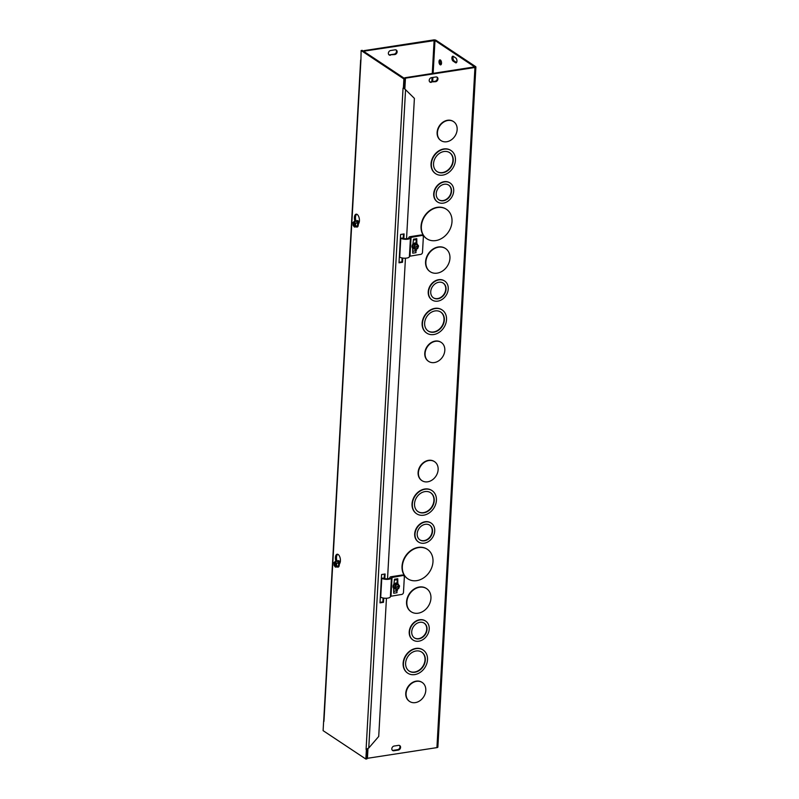 <?xml version="1.0" encoding="UTF-8"?>
<svg xmlns="http://www.w3.org/2000/svg" width="799" height="799" viewBox="0 0 799 799"><rect width="100%" height="100%" fill="white"/><g stroke="black" fill="none" stroke-linecap="round" stroke-linejoin="round"><path stroke-width="1.2" d="M393.817 591.2L396.324 590.821M404.843 89.059L405.453 78.172L474.946 67.496A1.898 0.669 3.2 0 0 475.894 66.976A1.898 0.669 3.2 0 0 475.645 66.617L436.074 40.32A1.898 0.669 3.2 0 0 433.487 39.95L363.994 50.637L363.945 51.496M388.873 54.731A2.527 2.027 123.6 0 0 389.802 54.811L394.177 54.142A2.527 2.027 123.6 0 0 396.264 52.414A2.527 2.027 123.6 0 0 396.004 49.918M444.324 184.249A8.849 7.101 -56.4 0 1 448.758 185.148A8.849 7.101 -56.4 0 1 449.777 196.444A8.849 7.101 -56.4 0 1 438.971 199.88A8.849 7.101 -56.4 0 1 436.723 191.071A8.849 7.101 -56.4 0 1 444.324 184.249M438.821 199.77A8.849 7.101 123.6 0 0 449.467 196.234A8.849 7.101 123.6 0 0 448.609 185.048M444.464 181.882A11.376 9.129 -56.4 0 1 450.157 183.041A11.376 9.129 -56.4 0 1 451.465 197.563A11.376 9.129 -56.4 0 1 437.572 201.987A11.376 9.129 -56.4 0 1 434.686 190.651A11.376 9.129 -56.4 0 1 444.464 181.882M437.423 201.877A11.376 9.129 -56.4 0 1 437.263 201.777A11.376 9.129 -56.4 0 1 434.376 190.442A11.376 9.129 -56.4 0 1 444.154 181.683A11.376 9.129 -56.4 0 1 449.847 182.831A11.376 9.129 -56.4 0 1 450.007 182.941M438.851 282.247A8.849 7.101 -56.4 0 1 443.285 283.146A8.849 7.101 -56.4 0 1 444.304 294.441A8.849 7.101 -56.4 0 1 433.497 297.887A8.849 7.101 -56.4 0 1 431.25 289.068A8.849 7.101 -56.4 0 1 438.851 282.247M433.338 297.777A8.849 7.101 123.6 0 0 443.984 294.232A8.849 7.101 123.6 0 0 443.125 283.046M438.981 279.89A11.376 9.129 -56.4 0 1 444.683 281.048A11.376 9.129 -56.4 0 1 445.992 295.57A11.376 9.129 -56.4 0 1 432.099 299.985A11.376 9.129 -56.4 0 1 429.213 288.659A11.376 9.129 -56.4 0 1 438.981 279.89M431.939 299.885A11.376 9.129 -56.4 0 1 431.78 299.785A11.376 9.129 -56.4 0 1 428.893 288.449A11.376 9.129 -56.4 0 1 438.671 279.68A11.376 9.129 -56.4 0 1 444.374 280.839A11.376 9.129 -56.4 0 1 444.524 280.938M443.984 151.52A11.376 9.129 -56.4 0 1 449.687 152.679A11.376 9.129 -56.4 0 1 450.996 167.201A11.376 9.129 -56.4 0 1 437.103 171.625A11.376 9.129 -56.4 0 1 434.217 160.289A11.376 9.129 -56.4 0 1 443.984 151.52M436.943 171.515A11.376 9.129 123.6 0 0 450.686 166.991A11.376 9.129 123.6 0 0 449.527 152.579M444.124 149.163A13.903 11.156 -56.4 0 1 451.085 150.572A13.903 11.156 -56.4 0 1 452.683 168.319A13.903 11.156 -56.4 0 1 435.705 173.723A13.903 11.156 -56.4 0 1 432.179 159.88A13.903 11.156 -56.4 0 1 444.124 149.163M435.545 173.623A13.903 11.156 -56.4 0 1 435.395 173.523A13.903 11.156 -56.4 0 1 431.859 159.67A13.903 11.156 -56.4 0 1 443.805 148.954A13.903 11.156 -56.4 0 1 450.776 150.362A13.903 11.156 -56.4 0 1 450.926 150.472M438.641 247.161A13.903 11.156 -56.4 0 1 445.602 248.579A13.903 11.156 -56.4 0 1 447.2 266.327A13.903 11.156 -56.4 0 1 430.222 271.73A13.903 11.156 -56.4 0 1 426.696 257.877A13.903 11.156 -56.4 0 1 438.641 247.161M430.072 271.62A13.903 11.156 -56.4 0 1 429.912 271.52A13.903 11.156 -56.4 0 1 426.386 257.678A13.903 11.156 -56.4 0 1 438.331 246.961A13.903 11.156 -56.4 0 1 445.293 248.369A13.903 11.156 -56.4 0 1 445.452 248.469M435.075 310.921A11.376 9.129 -56.4 0 1 440.778 312.079A11.376 9.129 -56.4 0 1 442.087 326.601A11.376 9.129 -56.4 0 1 428.194 331.026A11.376 9.129 -56.4 0 1 425.308 319.69A11.376 9.129 -56.4 0 1 435.075 310.921M428.034 330.916A11.376 9.129 123.6 0 0 441.767 326.392A11.376 9.129 123.6 0 0 440.619 311.98M435.205 308.564A13.903 11.156 -56.4 0 1 442.177 309.972A13.903 11.156 -56.4 0 1 443.775 327.72A13.903 11.156 -56.4 0 1 426.786 333.133A13.903 11.156 -56.4 0 1 423.26 319.28A13.903 11.156 -56.4 0 1 435.205 308.564M426.636 333.023A13.903 11.156 -56.4 0 1 426.476 332.923A13.903 11.156 -56.4 0 1 422.951 319.071A13.903 11.156 -56.4 0 1 434.896 308.354A13.903 11.156 -56.4 0 1 441.867 309.772A13.903 11.156 -56.4 0 1 442.017 309.872M437.602 207.52A17.688 14.192 -56.4 0 1 446.471 209.318A17.688 14.192 -56.4 0 1 448.499 231.91A17.688 14.192 -56.4 0 1 426.886 238.791A17.688 14.192 -56.4 0 1 422.401 221.163A17.688 14.192 -56.4 0 1 437.602 207.52M426.736 238.681A17.688 14.192 -56.4 0 1 426.576 238.581A17.688 14.192 -56.4 0 1 422.092 220.953A17.688 14.192 -56.4 0 1 437.293 207.321A17.688 14.192 -56.4 0 1 446.152 209.108A17.688 14.192 -56.4 0 1 446.311 209.218M435.545 341.283A11.386 9.129 123.6 0 0 425.757 350.052A11.386 9.129 123.6 0 0 428.644 361.398A11.386 9.129 123.6 0 0 442.556 356.973A11.386 9.129 123.6 0 0 441.248 342.431A11.386 9.129 123.6 0 0 435.545 341.283M428.494 361.288A11.386 9.129 -56.4 0 1 428.334 361.188A11.386 9.129 -56.4 0 1 425.448 349.852A11.386 9.129 -56.4 0 1 435.225 341.073A11.386 9.129 -56.4 0 1 440.938 342.232A11.386 9.129 -56.4 0 1 441.088 342.332M440.838 140.494A11.386 9.129 -56.4 0 1 440.678 140.384A11.386 9.129 -56.4 0 1 437.792 129.048A11.386 9.129 -56.4 0 1 447.57 120.269A11.386 9.129 -56.4 0 1 453.283 121.428A11.386 9.129 -56.4 0 1 453.433 121.528M447.889 120.479A11.386 9.129 123.6 0 0 438.102 129.248A11.386 9.129 123.6 0 0 440.988 140.594A11.386 9.129 123.6 0 0 454.901 136.17A11.386 9.129 123.6 0 0 453.592 121.638A11.386 9.129 123.6 0 0 447.889 120.479M475.894 66.976L437.872 747.095A1.898 0.669 -176.8 0 1 436.923 747.614L367.43 758.301L367.969 748.543M421.822 480.549A11.386 9.129 -56.4 0 1 421.672 480.449A11.386 9.129 -56.4 0 1 418.776 469.103A11.386 9.129 -56.4 0 1 428.564 460.334A11.386 9.129 -56.4 0 1 434.266 461.482A11.386 9.129 -56.4 0 1 434.416 461.592M409.478 701.352A11.386 9.129 -56.4 0 1 409.328 701.252A11.386 9.129 -56.4 0 1 406.431 689.907A11.386 9.129 -56.4 0 1 416.219 681.138A11.386 9.129 -56.4 0 1 421.922 682.286A11.386 9.129 -56.4 0 1 422.072 682.396M407.72 578.746A17.688 14.192 -56.4 0 1 407.57 578.646A17.688 14.192 -56.4 0 1 403.076 561.018A17.688 14.192 -56.4 0 1 418.276 547.375A17.688 14.192 -56.4 0 1 427.145 549.173A17.688 14.192 -56.4 0 1 427.295 549.273M407.62 673.088A13.903 11.156 -56.4 0 1 407.47 672.978A13.903 11.156 -56.4 0 1 403.944 659.135A13.903 11.156 -56.4 0 1 415.889 648.418A13.903 11.156 -56.4 0 1 422.851 649.827A13.903 11.156 -56.4 0 1 423.001 649.937M411.056 611.684A13.903 11.156 -56.4 0 1 410.896 611.585A13.903 11.156 -56.4 0 1 407.37 597.732A13.903 11.156 -56.4 0 1 419.315 587.015A13.903 11.156 -56.4 0 1 426.286 588.424A13.903 11.156 -56.4 0 1 426.436 588.533M416.539 513.677A13.903 11.156 -56.4 0 1 416.379 513.577A13.903 11.156 -56.4 0 1 412.853 499.725A13.903 11.156 -56.4 0 1 424.798 489.018A13.903 11.156 -56.4 0 1 431.76 490.426A13.903 11.156 -56.4 0 1 431.919 490.526M412.923 639.939A11.376 9.129 -56.4 0 1 412.773 639.839A11.376 9.129 -56.4 0 1 409.887 628.513A11.376 9.129 -56.4 0 1 419.655 619.744A11.376 9.129 -56.4 0 1 425.358 620.893A11.376 9.129 -56.4 0 1 425.507 621.003M418.406 541.942A11.376 9.129 -56.4 0 1 418.247 541.842A11.376 9.129 -56.4 0 1 415.36 530.506A11.376 9.129 -56.4 0 1 425.138 521.737A11.376 9.129 -56.4 0 1 430.841 522.896A11.376 9.129 -56.4 0 1 430.991 522.995M431.26 82.357A2.527 2.027 -56.4 0 1 429.992 82.097A2.527 2.027 -56.4 0 1 429.353 79.58A2.527 2.027 -56.4 0 1 431.52 77.633L435.894 76.964A2.527 2.027 -56.4 0 1 437.163 77.213A2.527 2.027 -56.4 0 1 437.802 79.73A2.527 2.027 -56.4 0 1 435.635 81.688L430.631 81.937L435.006 81.268A2.527 2.027 123.6 0 0 437.093 79.53A2.527 2.027 123.6 0 0 436.823 77.044M393.887 750.76A2.527 2.027 -56.4 0 1 392.619 750.511A2.527 2.027 -56.4 0 1 391.979 747.984A2.527 2.027 -56.4 0 1 394.147 746.036L398.531 745.367A2.527 2.027 -56.4 0 1 399.8 745.627A2.527 2.027 -56.4 0 1 400.439 748.144A2.527 2.027 -56.4 0 1 398.262 750.091L393.887 750.76L393.258 750.341L397.632 749.672A2.527 2.027 123.6 0 0 399.72 747.944A2.527 2.027 123.6 0 0 399.46 745.447M412.833 251.146L415.33 250.756M428.873 460.534A11.386 9.129 123.6 0 0 419.095 469.313A11.386 9.129 123.6 0 0 421.982 480.658A11.386 9.129 123.6 0 0 435.884 476.224A11.386 9.129 123.6 0 0 434.576 461.692A11.386 9.129 123.6 0 0 428.873 460.534M416.529 681.337A11.386 9.129 123.6 0 0 406.751 690.116A11.386 9.129 123.6 0 0 409.637 701.462A11.386 9.129 123.6 0 0 423.54 697.028A11.386 9.129 123.6 0 0 422.232 682.496A11.386 9.129 123.6 0 0 416.529 681.337M418.586 547.585A17.688 14.192 -56.4 0 1 427.455 549.382A17.688 14.192 -56.4 0 1 429.492 571.964A17.688 14.192 -56.4 0 1 407.88 578.846A17.688 14.192 -56.4 0 1 403.385 561.218A17.688 14.192 -56.4 0 1 418.586 547.585M416.059 650.985A11.376 9.129 -56.4 0 1 421.762 652.144A11.376 9.129 -56.4 0 1 423.071 666.666A11.376 9.129 -56.4 0 1 409.178 671.08A11.376 9.129 -56.4 0 1 406.292 659.754A11.376 9.129 -56.4 0 1 416.059 650.985M409.018 670.98A11.376 9.129 123.6 0 0 422.761 666.456A11.376 9.129 123.6 0 0 421.602 652.034M416.199 648.628A13.903 11.156 -56.4 0 1 423.16 650.036A13.903 11.156 -56.4 0 1 424.758 667.784A13.903 11.156 -56.4 0 1 407.78 673.187A13.903 11.156 -56.4 0 1 404.254 659.335A13.903 11.156 -56.4 0 1 416.199 648.628M419.625 587.225A13.903 11.156 -56.4 0 1 426.596 588.633A13.903 11.156 -56.4 0 1 428.194 606.381A13.903 11.156 -56.4 0 1 411.215 611.794A13.903 11.156 -56.4 0 1 407.68 597.942A13.903 11.156 -56.4 0 1 419.625 587.225M424.978 491.585A11.376 9.129 -56.4 0 1 430.671 492.733A11.376 9.129 -56.4 0 1 431.979 507.255A11.376 9.129 -56.4 0 1 418.087 511.68A11.376 9.129 -56.4 0 1 415.2 500.354A11.376 9.129 -56.4 0 1 424.978 491.585M417.937 511.58A11.376 9.129 123.6 0 0 431.67 507.055A11.376 9.129 123.6 0 0 430.521 492.633M425.108 489.218A13.903 11.156 -56.4 0 1 432.069 490.636A13.903 11.156 -56.4 0 1 433.667 508.384A13.903 11.156 -56.4 0 1 416.688 513.787A13.903 11.156 -56.4 0 1 413.163 499.934A13.903 11.156 -56.4 0 1 425.108 489.218M419.835 622.311A8.849 7.101 -56.4 0 1 424.269 623.21A8.849 7.101 -56.4 0 1 425.288 634.506A8.849 7.101 -56.4 0 1 414.481 637.942A8.849 7.101 -56.4 0 1 412.234 629.133A8.849 7.101 -56.4 0 1 419.835 622.311M414.331 637.842A8.849 7.101 123.6 0 0 424.978 634.296A8.849 7.101 123.6 0 0 424.109 623.11M419.964 619.944A11.376 9.129 -56.4 0 1 425.667 621.103A11.376 9.129 -56.4 0 1 426.976 635.624A11.376 9.129 -56.4 0 1 413.083 640.049A11.376 9.129 -56.4 0 1 410.197 628.713A11.376 9.129 -56.4 0 1 419.964 619.944M425.318 524.304A8.849 7.101 -56.4 0 1 429.752 525.203A8.849 7.101 -56.4 0 1 430.771 536.499A8.849 7.101 -56.4 0 1 419.964 539.944A8.849 7.101 -56.4 0 1 417.717 531.125A8.849 7.101 -56.4 0 1 425.318 524.304M419.805 539.834A8.849 7.101 123.6 0 0 430.451 536.289A8.849 7.101 123.6 0 0 429.592 525.103M425.448 521.947A11.376 9.129 -56.4 0 1 431.15 523.095A11.376 9.129 -56.4 0 1 432.459 537.627A11.376 9.129 -56.4 0 1 418.566 542.042A11.376 9.129 -56.4 0 1 415.68 530.716A11.376 9.129 -56.4 0 1 425.448 521.947M390.431 55.231A2.527 2.027 -56.4 0 1 389.163 54.971A2.527 2.027 -56.4 0 1 388.524 52.454A2.527 2.027 -56.4 0 1 390.691 50.507L395.076 49.838A2.527 2.027 -56.4 0 1 396.334 50.097A2.527 2.027 -56.4 0 1 396.983 52.614A2.527 2.027 -56.4 0 1 394.806 54.562L389.802 54.811M429.702 81.858A2.527 2.027 123.6 0 0 430.631 81.937M392.329 750.261A2.527 2.027 123.6 0 0 393.258 750.341M453.313 56.339L455.82 58.017A2.527 1.218 81.3 0 1 456.948 60.704A2.527 1.218 81.3 0 1 456.079 62.871A2.527 1.218 81.3 0 1 455.56 62.731L453.043 61.064A2.527 1.218 81.3 0 1 451.924 58.377A2.527 1.218 81.3 0 1 452.793 56.21A2.527 1.218 81.3 0 1 453.313 56.339M453.383 56.389A2.527 1.218 -98.7 0 0 453.083 58.796A2.527 1.218 -98.7 0 0 454.142 60.904L456.579 62.522M440.139 64.739A2.527 1.218 81.3 0 1 439.011 62.042A2.527 1.218 81.3 0 1 439.889 59.875A2.527 1.218 81.3 0 1 441.477 62.192A2.527 1.218 81.3 0 1 440.658 64.879A2.527 1.218 81.3 0 1 440.139 64.739M440.479 60.065A2.527 1.218 -98.7 0 0 440.159 62.392A2.527 1.218 -98.7 0 0 441.158 64.519M404.773 78.622L404.823 77.763L474.636 66.896L434.986 40.489L433.138 73.408M364.574 51.915L364.624 51.056L434.986 40.489M404.823 77.763L405.453 78.172M364.624 51.056L363.994 50.637M335.87 561.477L335.6 560.149A5.054 2.437 81.3 0 1 337.138 554.236A5.054 2.437 81.3 0 1 339.955 557.322A5.054 2.437 81.3 0 1 339.945 563.035L339.265 564.543M337.707 554.286A5.054 2.437 -98.7 0 0 336.689 559.979L336.888 560.918M405.213 89.458L404.084 88.26M404.374 88.09L404.943 89.278L404.374 88.09M367.37 748.853L366.671 749.152M403.125 88.22A1.898 0.669 3.2 0 1 403.046 88.17L366.082 749.392L367.49 749.442L366.072 749.402L368.758 748.024L378.716 736.448L386.446 598.251M360.649 59.995L323.695 721.048A1.898 0.669 -176.8 0 0 323.945 721.407L323.725 721.187M406.541 238.741L414.391 98.377L405.562 89.698L368.758 748.024M399.041 262.292L401.887 261.852L402.107 257.947M403.195 238.472L403.445 234.037M380.034 602.356L382.871 601.917L383.091 598.012M384.179 578.526L384.429 574.091M383.74 598.121L383.5 602.326L380.004 602.865L381.582 574.531L385.088 573.992L384.798 579.225M383.5 602.326L382.871 601.917M402.746 258.057L402.516 262.272L399.011 262.811L400.599 234.467L404.104 233.937L403.805 239.161M402.516 262.272L401.887 261.852M354.886 221.413L354.606 220.085A5.054 2.437 81.3 0 1 356.154 214.172A5.054 2.437 81.3 0 1 358.961 217.258A5.054 2.437 81.3 0 1 358.961 222.981L358.272 224.489M356.714 214.222A5.054 2.437 -98.7 0 0 355.705 219.915L355.905 220.864M405.453 258.187L387.535 578.796M403.046 88.17L404.454 88.2L404.983 78.761L362.227 50.357L361.128 50.517L403.885 78.931L403.365 88.369M360.848 60.125A1.898 0.669 3.2 0 0 360.918 60.175L361.128 50.517M366.391 749.612L365.862 759.05L323.106 730.646L323.635 721.197M365.862 759.05L366.961 758.88L367.49 749.442M404.983 78.761L403.885 78.931M418.027 245.852L418.526 246.182L413.762 247.93L413.093 247.081L413.692 247.48L418.456 245.732L417.058 244.124L414.551 245.043L413.692 247.48M417.118 244.194A2.916 2.337 123.6 0 0 415.899 243.355A2.916 2.337 123.6 0 0 413.393 244.274A2.916 2.337 123.6 0 0 412.444 246.981L413.393 244.274L414.551 245.043M412.444 246.981A2.916 2.337 123.6 0 0 414.002 248.769L413.003 247.35M418.526 246.182L417.667 248.619L415.16 249.538L413.762 247.93M418.217 246.292A2.427 1.948 -56.4 0 1 414.062 247.82M414.002 247.37A2.427 1.948 -56.4 0 1 418.157 245.842M417.847 246.322A2.127 1.708 -56.4 0 1 414.232 247.65M414.172 247.201A2.127 1.708 -56.4 0 1 417.787 245.872M414.321 248.978A3.156 2.537 -56.4 0 1 413.113 248.629A3.156 2.537 -56.4 0 1 412.324 245.463A3.156 2.537 -56.4 0 1 415.889 243.066A3.156 2.537 -56.4 0 1 416.609 243.365A3.156 2.537 -56.4 0 1 417.497 244.624M413.393 244.274L415.899 243.355L417.058 244.124M414.002 248.769L415.16 249.538M416.559 243.335A3.156 2.537 123.6 0 0 416.499 243.296A3.156 2.537 123.6 0 0 412.644 244.524A3.156 2.537 123.6 0 0 413.003 248.559A3.156 2.537 123.6 0 0 413.063 248.599M416.838 243.545L416.788 238.681A1.418 0.679 81.3 0 1 416.299 239.61L413.453 240.05M415.22 250.776L415.37 250.886A1.418 0.679 81.3 0 1 415.999 252.674L415.74 249.328M421.802 235.475L410.436 237.523A5.303 1.868 -176.8 0 1 410.456 237.722A5.303 1.868 -176.8 0 1 406.671 239.291A5.303 1.868 -176.8 0 1 400.788 238.262L402.037 238.022A3.795 1.338 3.2 0 0 406.242 238.761A3.795 1.338 3.2 0 0 408.948 237.633A3.795 1.338 3.2 0 0 408.938 237.493A2.777 0.979 -176.8 0 1 408.928 237.393A2.777 0.979 -176.8 0 1 410.316 236.634L421.053 234.976L421.802 235.475A1.898 1.518 -56.4 0 1 423.35 236.993L422.491 252.344A1.898 1.518 -56.4 0 1 420.753 254.372L409.418 256.269M422.761 235.675L422.002 235.176A1.898 1.518 123.6 0 0 421.053 234.976M415.33 250.846L415.37 250.047M416.089 243.086L416.229 240.519M416.669 240.809L415.949 239.66M415.999 252.674L412.723 253.173L412.664 248.279M412.893 244.184L413.502 239.181L416.788 238.681M416.529 249.038L416.119 250.546M416.449 250.496L415.7 249.997M400.788 238.262L399.73 257.158A5.303 1.868 3.2 0 0 405.612 258.187A5.303 1.868 3.2 0 0 409.398 256.609A5.303 1.868 3.2 0 0 409.378 256.419M399.021 585.917L399.51 586.236L394.746 587.994L394.077 587.145L394.686 587.545L399.45 585.787L398.042 584.179L395.535 585.108L394.686 587.545M398.102 584.249A2.916 2.337 123.6 0 0 396.893 583.41A2.916 2.337 123.6 0 0 394.386 584.339A2.916 2.337 123.6 0 0 393.438 587.045L394.386 584.339L395.535 585.108M393.438 587.045A2.916 2.337 123.6 0 0 394.996 588.833L393.987 587.415M399.51 586.236L398.651 588.673L396.144 589.602L394.746 587.994M399.2 586.356A2.427 1.948 -56.4 0 1 395.056 587.874M394.996 587.425A2.427 1.948 -56.4 0 1 399.14 585.907M398.841 586.386A2.127 1.708 -56.4 0 1 395.215 587.714M395.155 587.265A2.127 1.708 -56.4 0 1 398.781 585.937M395.315 589.043A3.156 2.537 -56.4 0 1 394.097 588.693A3.156 2.537 -56.4 0 1 393.308 585.517A3.156 2.537 -56.4 0 1 396.873 583.13A3.156 2.537 -56.4 0 1 397.592 583.43A3.156 2.537 -56.4 0 1 398.481 584.688M394.386 584.339L396.893 583.41L398.042 584.179M394.996 588.833L396.144 589.602M397.542 583.39A3.156 2.537 123.6 0 0 397.493 583.36A3.156 2.537 123.6 0 0 393.627 584.588A3.156 2.537 123.6 0 0 393.997 588.623A3.156 2.537 123.6 0 0 394.047 588.653M397.822 583.61L397.772 578.736A1.418 0.679 81.3 0 1 397.283 579.674L394.446 580.104M396.204 590.841L396.364 590.94A1.418 0.679 81.3 0 1 396.993 592.728L396.723 589.382M402.796 575.54L391.43 577.587A5.303 1.868 -176.8 0 1 391.44 577.777A5.303 1.868 -176.8 0 1 387.655 579.355A5.303 1.868 -176.8 0 1 381.772 578.316L383.021 578.086A3.795 1.338 3.2 0 0 387.225 578.816A3.795 1.338 3.2 0 0 389.932 577.697A3.795 1.338 3.2 0 0 389.922 577.557A2.777 0.979 -176.8 0 1 389.912 577.457A2.777 0.979 -176.8 0 1 391.3 576.688L402.047 575.04L402.796 575.54A1.898 1.518 -56.4 0 1 404.334 577.058L403.475 592.409A1.898 1.518 -56.4 0 1 401.737 594.436L390.411 596.324M403.745 575.729L402.996 575.23A1.898 1.518 123.6 0 0 402.047 575.04M396.314 590.91L396.364 590.111M397.073 583.15L397.213 580.573M397.652 580.863L396.943 579.724M396.993 592.728L393.707 593.238L393.657 588.344M393.887 584.239L394.486 579.245L397.772 578.736M397.522 589.093L397.113 590.611M397.443 590.561L396.684 590.062M381.772 578.316L380.714 597.213A5.303 1.868 3.2 0 0 386.606 598.241A5.303 1.868 3.2 0 0 390.391 596.673A5.303 1.868 3.2 0 0 390.371 596.473M354.556 226.916L354.107 221.533L355.275 221.273L354.357 221.613L354.566 227.036L355.435 226.906M354.307 226.956L353.128 225.308L353.018 222.462L354.107 221.533M356.454 226.836A2.916 1.408 -98.7 0 0 357.662 225.807L355.495 226.976M354.357 221.613L355.535 223.261L355.645 226.117L354.566 227.036M357.553 222.951L357.662 225.807A2.916 1.408 -98.7 0 0 357.553 222.951A2.916 1.408 -98.7 0 0 356.234 221.123L357.553 222.951L355.535 223.261M355.385 221.423A2.916 1.408 -98.7 0 1 356.234 221.123L355.275 221.273M354.366 221.962A2.427 1.169 81.3 0 1 355.076 222.781A2.427 1.169 81.3 0 1 355.495 225.498A2.427 1.169 81.3 0 1 354.546 226.686M354.297 226.606A2.427 1.169 81.3 0 1 353.128 223.9A2.427 1.169 81.3 0 1 354.117 221.882M354.556 222.242A2.127 1.019 81.3 0 1 355.116 222.871M355.505 225.398A2.127 1.019 81.3 0 1 354.716 226.357M354.456 226.277A2.127 1.019 81.3 0 1 353.448 223.92A2.127 1.019 81.3 0 1 354.307 222.152M355.415 221.243A3.156 1.518 81.3 0 1 356.024 220.834A3.156 1.518 81.3 0 1 357.193 221.523A3.156 1.518 81.3 0 1 358.082 224.889A3.156 1.518 81.3 0 1 356.993 227.076A3.156 1.518 81.3 0 1 356.284 226.856M357.662 225.807L355.645 226.117M357.083 227.056A3.156 1.518 -98.7 0 0 357.173 227.046A3.156 1.518 -98.7 0 0 358.272 224.859A3.156 1.518 -98.7 0 0 357.383 221.493A3.156 1.518 -98.7 0 0 356.214 220.804A3.156 1.518 -98.7 0 0 356.124 220.824M358.891 223.021L358.911 223.081A1.488 0.719 81.3 0 1 358.911 223.081A1.828 0.879 -98.7 0 0 358.891 223.021A1.828 0.879 -98.7 0 0 358.551 222.292A1.828 0.879 -98.7 0 0 357.872 221.892A1.828 0.879 -98.7 0 0 357.842 221.902M357.662 221.952A1.828 0.879 81.3 0 1 357.802 221.902A1.828 0.879 81.3 0 1 358.481 222.302A1.828 0.879 81.3 0 1 358.871 223.181M358.371 223.161A1.488 0.719 81.3 0 1 358.381 223.201A1.488 0.719 81.3 0 1 358.521 223.95A1.828 0.879 -98.7 0 0 358.352 223.101A1.828 0.879 -98.7 0 0 358.002 222.382A1.828 0.879 -98.7 0 0 357.722 222.092M357.782 222.202A1.828 0.879 81.3 0 1 357.932 222.392A1.828 0.879 81.3 0 1 358.451 224.1M335.54 566.98L335.091 561.597L336.259 561.327L335.34 561.677L335.55 567.1L336.429 566.96M335.3 567.02L334.112 565.372L334.002 562.516L335.091 561.597M337.438 566.891A2.916 1.408 -98.7 0 0 338.646 565.862L336.479 567.04M335.34 561.677L336.529 563.315L336.639 566.171L335.55 567.1M338.536 563.005L338.646 565.862A2.916 1.408 -98.7 0 0 338.536 563.005A2.916 1.408 -98.7 0 0 337.228 561.178L338.536 563.005L336.529 563.315M336.369 561.477A2.916 1.408 -98.7 0 1 337.228 561.178L336.259 561.327M335.36 562.027A2.427 1.169 81.3 0 1 336.069 562.846A2.427 1.169 81.3 0 1 336.479 565.552A2.427 1.169 81.3 0 1 335.54 566.751M335.28 566.671A2.427 1.169 81.3 0 1 334.112 563.964A2.427 1.169 81.3 0 1 335.101 561.947M335.54 562.296A2.127 1.019 81.3 0 1 336.109 562.925M336.499 565.462A2.127 1.019 81.3 0 1 335.7 566.421M335.45 566.341A2.127 1.019 81.3 0 1 334.441 563.984A2.127 1.019 81.3 0 1 335.29 562.216M336.409 561.307A3.156 1.518 81.3 0 1 337.018 560.888A3.156 1.518 81.3 0 1 338.187 561.587A3.156 1.518 81.3 0 1 339.076 564.953A3.156 1.518 81.3 0 1 337.977 567.13A3.156 1.518 81.3 0 1 337.268 566.92M338.646 565.862L336.639 566.171M338.067 567.11A3.156 1.518 -98.7 0 0 338.167 567.1A3.156 1.518 -98.7 0 0 339.255 564.923A3.156 1.518 -98.7 0 0 338.367 561.557A3.156 1.518 -98.7 0 0 337.208 560.858A3.156 1.518 -98.7 0 0 337.108 560.878M339.106 561.987A1.828 0.879 81.3 0 1 339.335 561.877A1.828 0.879 81.3 0 1 339.725 561.987M339.895 563.135A1.488 0.719 81.3 0 1 339.905 563.145A1.828 0.879 -98.7 0 0 339.885 563.075A1.828 0.879 -98.7 0 0 339.535 562.356A1.828 0.879 -98.7 0 0 338.856 561.957A1.828 0.879 -98.7 0 0 338.826 561.957M338.646 562.017A1.828 0.879 81.3 0 1 338.796 561.967A1.828 0.879 81.3 0 1 339.465 562.366A1.828 0.879 81.3 0 1 339.855 563.235M339.505 564.024A1.828 0.879 -98.7 0 0 339.335 563.165A1.828 0.879 -98.7 0 0 338.996 562.436A1.828 0.879 -98.7 0 0 338.716 562.146M338.766 562.266A1.828 0.879 81.3 0 1 338.926 562.446A1.828 0.879 81.3 0 1 339.435 564.154M338.207 561.347A2.687 1.298 81.3 0 1 339.096 561.228A2.687 1.298 81.3 0 1 339.156 561.268A2.687 1.298 81.3 0 1 340.084 562.696A3.196 1.538 -98.7 0 0 338.946 560.828A3.196 1.538 -98.7 0 0 337.757 560.978M357.213 221.283A2.687 1.298 81.3 0 1 358.112 221.173A2.687 1.298 81.3 0 1 358.172 221.203A2.687 1.298 81.3 0 1 359.101 222.641A3.196 1.538 -98.7 0 0 357.962 220.774A3.196 1.538 -98.7 0 0 356.773 220.914M436.923 747.614L474.946 67.496M394.177 54.142L394.806 54.562M435.635 81.688L435.006 81.268M398.262 750.091L397.632 749.672M454.142 60.904L453.043 61.064M456.529 62.592L455.56 62.731M431.81 81.758L432.039 77.553M432.269 73.538L434.117 40.369M432.918 77.423L432.678 81.628M335.6 560.149L336.689 559.979M354.606 220.085L355.705 219.915M360.918 60.175L323.945 721.407M415.37 250.886L412.823 251.276M411.066 237.133L410.007 256.02M396.364 590.94L393.817 591.33M392.059 577.188L391.001 596.084M358.511 222.242A1.488 0.719 81.3 0 1 358.781 222.512A1.488 0.719 81.3 0 1 358.991 222.911M357.972 222.332A1.488 0.719 81.3 0 1 358.232 222.591A1.488 0.719 81.3 0 1 358.631 223.7M339.495 562.306A1.488 0.719 81.3 0 1 339.765 562.566A1.488 0.719 81.3 0 1 339.984 562.965M338.956 562.386A1.488 0.719 81.3 0 1 339.225 562.656A1.488 0.719 81.3 0 1 339.615 563.764M339.355 563.215A1.488 0.719 81.3 0 1 339.375 563.265A1.488 0.719 81.3 0 1 339.505 564.014M340.044 562.806L339.096 561.228M359.061 222.741L358.112 221.173M405.433 89.608L404.763 88.919M410.456 237.722L409.398 256.609M391.44 577.777L390.391 596.673"/></g></svg>
